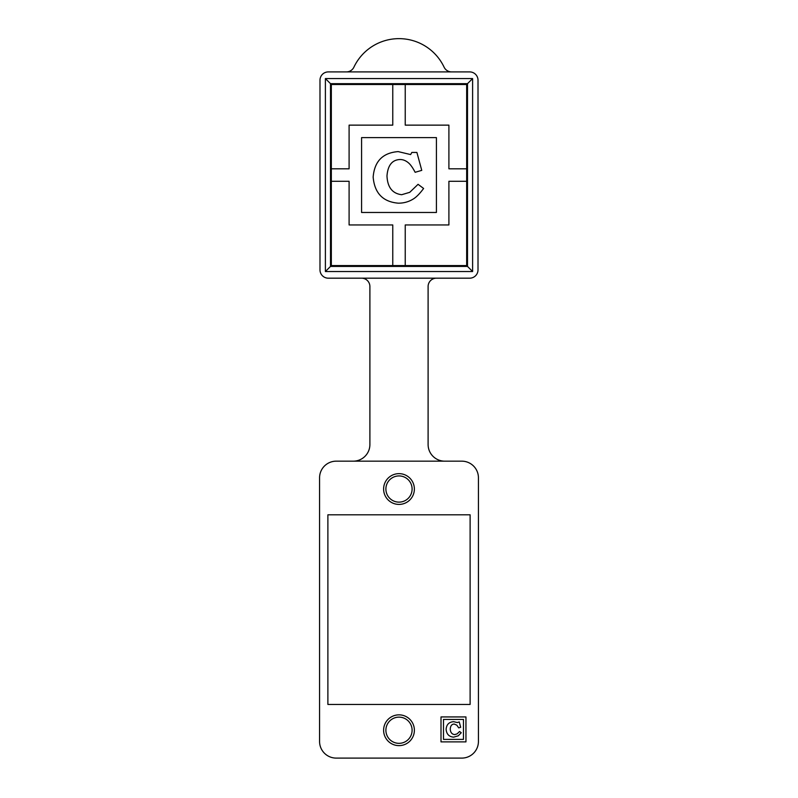 <?xml version="1.0" encoding="UTF-8"?>
<svg xmlns="http://www.w3.org/2000/svg" width="798" height="798" viewBox="0 0 798 798"><rect width="100%" height="100%" fill="white"/><g stroke="black" fill="none" stroke-linecap="round" stroke-linejoin="round"><path stroke-width="1.2" d="M383.609 489.024A15.391 15.391 0 0 1 406.691 475.708A15.391 15.391 0 0 1 406.691 502.351A15.391 15.391 0 0 1 383.609 489.024M383.609 730.24A15.391 15.391 0 0 1 406.691 716.913A15.391 15.391 0 0 1 406.691 743.566A15.391 15.391 0 0 1 383.609 730.24M460.685 727.297L459.229 721.921L457.344 722.559L453.613 721.671C448.995 722.03 446.501 724.574 446.112 729.312C446.531 734.15 449.045 736.763 453.673 737.143L458.291 735.796L461.244 732.734L459.578 731.487L457.084 733.891L454.67 734.599C451.877 734.26 450.411 732.384 450.252 728.973C450.501 725.781 451.808 724.135 454.182 724.045L456.815 725.153L458.7 727.876L460.685 727.297M443.498 739.387L443.498 719.427L463.458 719.427L463.458 739.387L443.498 739.387M441.005 716.933L441.005 741.881L465.952 741.881L465.952 716.933L441.005 716.933M319.569 477.803A16.638 16.638 0 0 1 336.207 461.164L461.793 461.164A16.638 16.638 0 0 1 478.431 477.803L478.431 741.462A16.638 16.638 0 0 1 461.793 758.1L336.207 758.1A16.638 16.638 0 0 1 319.569 741.462L319.569 477.803M327.888 514.81L470.112 514.81L470.112 704.454L327.888 704.454L327.888 514.81M331.33 265.584L330.502 266.422L467.498 266.422L467.498 83.67L472.606 78.563L325.394 78.563L330.502 83.67L330.502 266.422L325.394 271.529L472.606 271.529L466.67 265.584L466.67 84.498L467.498 83.67L330.502 83.67L331.33 84.498L331.33 265.584L466.67 265.584M325.394 78.563L325.394 271.529M361.574 278.183A8.319 8.319 0 0 1 369.893 286.502L369.893 444.526A16.638 16.638 0 0 1 353.255 461.164M444.745 461.164A16.638 16.638 0 0 1 428.107 444.526L428.107 286.502A8.319 8.319 0 0 1 436.426 278.183M472.606 271.529L472.606 78.563M328.297 278.183L469.703 278.183A8.319 8.319 0 0 0 478.012 269.864L478.012 80.219A8.319 8.319 0 0 0 469.703 71.91L328.297 71.91A8.319 8.319 0 0 0 319.988 80.219L319.988 269.864A8.319 8.319 0 0 0 328.297 278.183M421.763 170.363L416.905 152.438L411.828 152.438L410.621 154.573L398.172 151.6C382.791 152.797 374.452 161.286 373.155 177.076C374.551 193.206 382.96 201.904 398.382 203.181C404.027 203.181 409.155 201.685 413.763 198.692C416.716 196.767 419.997 193.355 423.608 188.468L418.072 184.318L409.733 192.328L401.693 194.712C392.407 193.565 387.499 187.311 386.98 175.939C387.808 165.296 392.167 159.819 400.057 159.51C403.209 159.51 406.142 160.747 408.855 163.201C410.81 164.987 412.905 168.019 415.14 172.298L421.763 170.363M436.426 137.615L436.426 212.468L361.574 212.468L361.574 137.615L436.426 137.615M331.33 181.286L349.095 181.286L349.095 224.946L392.766 224.946L392.766 265.584M392.766 84.498L392.766 125.136L349.095 125.136L349.095 168.807L331.33 168.807M466.67 168.807L448.905 168.807L448.905 125.136L405.234 125.136L405.234 84.498M405.234 265.584L405.234 224.946L448.905 224.946L448.905 181.286L466.67 181.286M346.392 71.91A8.319 8.319 0 0 0 353.913 67.152A49.905 49.905 0 0 1 444.087 67.152A8.319 8.319 0 0 0 451.608 71.91M412.097 730.24A13.097 13.097 0 0 1 392.446 741.581A13.097 13.097 0 0 1 392.446 718.888A13.097 13.097 0 0 1 412.097 730.24M412.097 489.024A13.097 13.097 0 0 1 392.446 500.376A13.097 13.097 0 0 1 392.446 477.683A13.097 13.097 0 0 1 412.097 489.024M466.67 84.498L331.33 84.498"/></g></svg>
